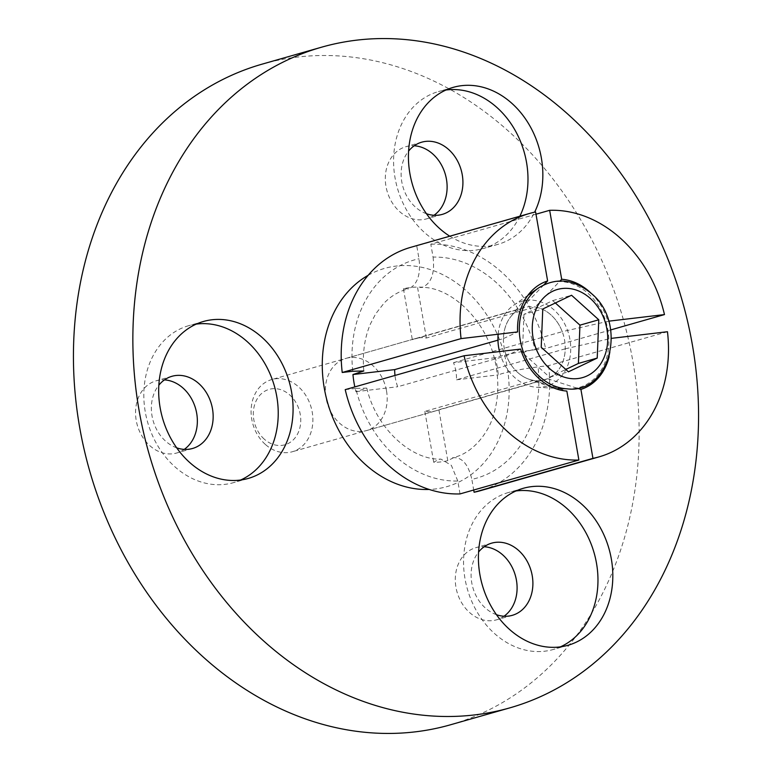 <?xml version="1.0" encoding="UTF-8"?>
<svg xmlns="http://www.w3.org/2000/svg" width="772" height="772" viewBox="0 0 772 772"><rect width="100%" height="100%" fill="white"/><g stroke="black" fill="none" stroke-linecap="round" stroke-linejoin="round"><path stroke-width="0.58" stroke-dasharray="3.86 2.9" d="M535.98 214.211L430.805 244.203L433.063 257.095A113.474 91.627 -105.9 0 1 535.054 349.716C521.361 351.482 509.346 353.73 499.03 356.461L495.286 357.725A88.79 71.69 -105.9 0 1 497.129 366.256A88.79 71.69 -105.9 0 1 498.278 374.874L502.022 373.609C512.347 370.878 524.362 368.63 538.055 366.864A113.474 91.627 -105.9 0 1 471.846 479.354L473.709 490.017M433.063 257.095C434.925 272.989 431.48 283.006 422.709 287.155L417.498 287.087A88.79 71.69 -105.9 0 0 403.438 288.747L408.649 288.815C417.411 284.665 420.856 274.649 418.993 258.755L416.745 245.863L535.594 211.972M363.805 370.985C362.3 353.393 364.538 337.644 370.531 323.729L375.675 313.857L384.099 303.058C390.873 296.226 398.391 291.662 406.632 289.346L408.649 288.815M460.035 493.916L457.786 481.014A113.474 91.627 -105.9 0 1 355.786 388.393L366.777 388.113L355.94 391.684A88.79 71.69 -105.9 0 1 354.821 386.897M457.786 481.014L451.359 465.352L440.928 459.099L438.428 459.427L433.729 462.322A88.79 71.69 -105.9 0 0 447.789 460.662L454.505 457.236C473.207 452.797 489.815 431.76 494.379 412.103C498.258 398.053 498.857 383.018 496.174 366.999C488.686 319.54 448.879 285.428 420.209 287.502M452.488 457.767C461.781 456.763 468.237 463.953 471.846 479.354M434.018 215.272A37.538 30.311 -105.9 0 1 426.511 218.881A37.538 30.311 -105.9 0 1 406.67 216.498A37.538 30.311 -105.9 0 1 385.305 179.075A37.538 30.311 -105.9 0 1 405.927 146.69A37.538 30.311 -105.9 0 1 414.207 145.783M426.462 213.728A37.538 30.311 -105.9 0 1 422.467 211.991A37.538 30.311 -105.9 0 1 408.6 151.09M519.865 216.218A81.62 65.9 -105.9 0 1 483.166 248.565A81.62 65.9 -105.9 0 1 440.03 243.383A81.62 65.9 -105.9 0 1 393.575 162.004A81.62 65.9 -105.9 0 1 438.399 91.588A81.62 65.9 -105.9 0 1 445.984 90.015M449.777 236.203A81.62 65.9 74.1 0 0 454.891 239.146A81.62 65.9 74.1 0 0 498.017 244.328A81.62 65.9 74.1 0 0 534.629 212.175M504 616.239A37.538 30.311 -105.9 0 1 496.483 619.839A37.538 30.311 -105.9 0 1 459.63 598.956A37.538 30.311 -105.9 0 1 465.506 553.601A37.538 30.311 -105.9 0 1 475.899 547.647A37.538 30.311 -105.9 0 1 484.189 546.75M560.414 646.859A81.62 65.9 -105.9 0 1 553.138 649.522A81.62 65.9 -105.9 0 1 472.985 604.109A81.62 65.9 -105.9 0 1 485.771 505.496A81.62 65.9 -105.9 0 1 508.381 492.546A81.62 65.9 -105.9 0 1 515.966 490.973M184.257 449.381A37.538 30.311 -105.9 0 1 176.749 452.99A37.538 30.311 -105.9 0 1 136.219 420.46A37.538 30.311 -105.9 0 1 156.166 380.799A37.538 30.311 -105.9 0 1 164.446 379.892M176.701 447.837A37.538 30.311 -105.9 0 1 152.026 415.954A37.538 30.311 -105.9 0 1 158.839 385.199M240.671 480.01A81.62 65.9 -105.9 0 1 233.405 482.674A81.62 65.9 -105.9 0 1 145.281 411.949A81.62 65.9 -105.9 0 1 188.648 325.697A81.62 65.9 -105.9 0 1 196.223 324.115M262.104 64.153A343.482 277.351 -105.9 0 1 632.953 361.798A343.482 277.351 -105.9 0 1 450.472 724.792M495.286 357.725L453.521 362.657A37.538 30.311 -105.9 0 1 455.847 371.129A37.538 30.311 -105.9 0 1 456.513 379.805L565.239 348.809A37.538 30.311 -105.9 0 1 547.628 378.734L438.901 409.729A37.538 30.311 -105.9 0 1 435.91 410.8A37.538 30.311 -105.9 0 1 424.841 411.389L533.568 380.393A37.538 30.311 -105.9 0 1 528.743 379.139A37.538 30.311 -105.9 0 1 506.432 355.747L397.705 386.753A37.538 30.311 -105.9 0 1 395.38 378.27A37.538 30.311 -105.9 0 1 394.984 375.453M386.521 390.902A37.538 30.311 -105.9 0 1 366.584 430.564A37.538 30.311 -105.9 0 1 326.054 398.043A37.538 30.311 -105.9 0 1 346.001 358.372A37.538 30.311 -105.9 0 1 386.521 390.902M535.054 349.716L545.63 348.471L610.691 329.924M430.805 244.203A126.569 102.203 -105.9 0 1 545.63 348.471M608.654 321.181L562.248 331.661A37.538 30.311 -105.9 0 0 535.112 307.015L560.028 281.008M591.159 293.302A56.742 45.818 -105.9 0 1 607.931 321.258M667.471 331.728L548.622 365.619L538.055 366.864M548.622 365.619A126.569 102.203 -105.9 0 1 480.126 490.77M565.239 348.809L611.482 338.348M610.922 338.406A56.742 45.818 -105.9 0 1 609.195 356.558M576.954 388.152L547.628 378.734M355.786 388.393L345.219 389.638M520.608 349.079L506.432 355.747M533.568 380.393L566.851 391.066M497.959 340.162L503.441 338.599A37.538 30.311 -105.9 0 1 510.89 316.549A37.538 30.311 -105.9 0 1 521.052 308.675L412.325 339.68A37.538 30.311 -105.9 0 1 415.326 338.609A37.538 30.311 -105.9 0 1 426.385 338.02L535.112 307.015M453.521 362.657L562.248 331.661M410.714 247.339A126.569 102.203 -105.9 0 1 416.745 245.863M543.855 284.858L521.052 308.675M503.441 338.599L517.616 331.931M403.438 288.747L412.325 339.68M426.385 338.02L417.498 287.087M355.94 391.684L397.705 386.753M447.789 460.662L438.901 409.729M424.841 411.389L433.729 462.322M456.513 379.805L498.278 374.874M496.435 614.686A37.538 30.311 -105.9 0 1 472.85 587.55A37.538 30.311 -105.9 0 1 478.572 552.048M498.143 334.228A44.197 35.686 -105.9 0 1 513.525 305.336A44.197 35.686 -105.9 0 1 554.035 309.919A44.197 35.686 -105.9 0 1 569.601 359.231A44.197 35.686 -105.9 0 1 536.887 387.283A44.197 35.686 -105.9 0 1 514.644 377.489A44.197 35.686 -105.9 0 1 499.503 351.569M517.616 372.393A37.538 30.311 -105.9 0 1 503.633 335.289A37.538 30.311 -105.9 0 1 524.043 307.603A37.538 30.311 -105.9 0 1 551.063 315.015A37.538 30.311 -105.9 0 1 565.036 352.119A37.538 30.311 -105.9 0 1 544.627 379.795A37.538 30.311 -105.9 0 1 517.616 372.393M265.259 444.344A37.538 30.311 -105.9 0 1 251.286 407.24A37.538 30.311 -105.9 0 1 271.696 379.563A37.538 30.311 -105.9 0 1 298.706 386.965A37.538 30.311 -105.9 0 1 312.689 424.079A37.538 30.311 -105.9 0 1 292.279 451.755A37.538 30.311 -105.9 0 1 265.259 444.344M264.198 439.085A28.805 23.256 -105.9 0 1 257.086 399.085A28.805 23.256 -105.9 0 1 289.867 395.052A28.805 23.256 -105.9 0 1 296.988 435.051A28.805 23.256 -105.9 0 1 264.198 439.085M555.357 302.981L552.733 300.617L523.956 314.368L542.774 309.003M552.733 300.617L571.55 295.251M523.956 314.368L522.393 352.65L549.616 377.19L565.808 369.46M549.616 377.19L568.433 371.824M522.393 352.65L541.211 347.284M368.147 275.315A113.474 91.627 -105.9 0 1 507.117 366.739A113.474 91.627 -105.9 0 1 429.203 489.458M352.794 371.245A113.474 91.627 -105.9 0 1 418.993 258.755M538.48 287.995A54.397 43.927 -105.9 0 1 588.332 293.64A54.397 43.927 -105.9 0 1 607.487 354.329A54.397 43.927 -105.9 0 1 567.237 388.847M421.724 142.183L405.927 146.69M453.26 87.352L438.399 91.588M491.706 543.141L475.899 547.647M523.242 488.309L508.381 492.546M192.546 448.484L176.749 452.99M248.256 478.437L233.405 482.674M366.787 388.113C376.726 430.429 413.136 460.537 440.928 459.089M435.91 410.8L366.584 430.564M528.743 379.139L555.811 388.741M415.326 338.609L346.001 358.372M510.89 316.549L528.83 294.122M203.499 321.461L188.648 325.697M171.963 376.292L156.166 380.799M567.999 645.286L553.138 649.522M512.29 615.332L496.483 619.839M498.017 244.328L483.166 248.565M442.308 214.375L426.511 218.881M513.525 305.336L527.865 295.377M524.043 307.603L271.696 379.563M544.627 379.795L292.279 451.755M536.887 387.283L558.446 388.393"/><path stroke-width="1.16" d="M354.821 386.897A88.79 71.69 -105.9 0 1 354.097 383.153A88.79 71.69 -105.9 0 1 352.949 374.536L363.795 370.985L352.794 371.245L342.218 372.49A126.569 102.203 -105.9 0 1 410.714 247.339L529.563 213.448A126.569 102.203 -105.9 0 1 535.594 211.972L547.628 280.931L543.855 284.858M414.207 145.783A37.538 30.311 -105.9 0 1 425.758 149.073A37.538 30.311 -105.9 0 1 446.776 181.42A37.538 30.311 -105.9 0 1 434.018 215.272M408.6 151.09A37.538 30.311 -105.9 0 1 421.724 142.183A37.538 30.311 -105.9 0 1 441.555 144.567A37.538 30.311 -105.9 0 1 462.92 181.989A37.538 30.311 -105.9 0 1 442.308 214.375A37.538 30.311 -105.9 0 1 426.462 213.728M445.984 90.015A81.62 65.9 -105.9 0 1 481.535 96.77A81.62 65.9 -105.9 0 1 519.865 216.218M534.629 212.175A81.62 65.9 74.1 0 0 496.396 92.534A81.62 65.9 74.1 0 0 453.26 87.352A81.62 65.9 74.1 0 0 408.456 154.525A81.62 65.9 74.1 0 0 449.777 236.203M484.189 546.75A37.538 30.311 -105.9 0 1 514.673 573.297A37.538 30.311 -105.9 0 1 506.886 613.885A37.538 30.311 -105.9 0 1 504 616.239M478.572 552.048A37.538 30.311 -105.9 0 1 481.303 549.095A37.538 30.311 -105.9 0 1 491.706 543.141A37.538 30.311 -105.9 0 1 528.559 564.023A37.538 30.311 -105.9 0 1 522.683 609.378A37.538 30.311 -105.9 0 1 512.29 615.332A37.538 30.311 -105.9 0 1 496.435 614.686M515.966 490.973A81.62 65.9 -105.9 0 1 590.455 542.33A81.62 65.9 -105.9 0 1 575.748 636.582A81.62 65.9 -105.9 0 1 560.414 646.859M590.599 632.345A81.62 65.9 74.1 0 0 603.386 533.722A81.62 65.9 74.1 0 0 523.242 488.309A81.62 65.9 74.1 0 0 500.632 501.26A81.62 65.9 74.1 0 0 487.846 599.873A81.62 65.9 74.1 0 0 567.999 645.286A81.62 65.9 74.1 0 0 590.599 632.345M164.446 379.892A37.538 30.311 -105.9 0 1 196.686 413.319A37.538 30.311 -105.9 0 1 184.257 449.381M158.839 385.199A37.538 30.311 -105.9 0 1 171.963 376.292A37.538 30.311 -105.9 0 1 212.483 408.813A37.538 30.311 -105.9 0 1 192.546 448.484A37.538 30.311 -105.9 0 1 176.701 447.837M196.223 324.115A81.62 65.9 -105.9 0 1 276.762 396.422A81.62 65.9 -105.9 0 1 240.671 480.01M160.142 407.712A81.62 65.9 74.1 0 0 248.256 478.437A81.62 65.9 74.1 0 0 291.613 392.186A81.62 65.9 74.1 0 0 203.499 321.461A81.62 65.9 74.1 0 0 160.142 407.712M139.047 410.202A343.482 277.351 -105.9 0 1 321.528 47.208A343.482 277.351 -105.9 0 1 692.378 344.852A343.482 277.351 -105.9 0 1 509.896 707.847A343.482 277.351 -105.9 0 1 139.047 410.202M509.896 707.847L450.472 724.792A343.482 277.351 -105.9 0 1 79.622 427.148A343.482 277.351 -105.9 0 1 262.104 64.153L321.528 47.208M610.691 329.924L664.48 314.58L608.654 321.181M560.028 281.008L561.688 279.271L549.654 210.312L535.98 214.211M549.654 210.312A126.569 102.203 -105.9 0 1 664.48 314.58M561.688 279.271A56.742 45.818 -105.9 0 1 591.159 293.302M611.482 338.348L667.471 331.728A126.569 102.203 -105.9 0 1 598.976 456.889L480.126 490.77A126.569 102.203 -105.9 0 1 474.104 492.247L592.944 458.365L580.911 389.406L576.954 388.152M473.709 490.017L474.104 492.247M598.976 456.889A126.569 102.203 -105.9 0 1 592.944 458.365M609.195 356.558A56.742 45.818 -105.9 0 1 580.911 389.406M460.035 493.916A126.569 102.203 -105.9 0 1 345.219 389.638L464.059 355.757L520.608 349.079A56.742 45.818 -105.9 0 0 555.811 388.741A56.742 45.818 -105.9 0 0 566.851 391.066L578.884 460.025L460.035 493.916M578.884 460.025A126.569 102.203 -105.9 0 1 464.059 355.757M394.984 375.453A37.538 30.311 -105.9 0 1 394.714 369.605L497.959 340.162M547.628 280.931A56.742 45.818 -105.9 0 0 528.83 294.122A56.742 45.818 -105.9 0 0 517.616 331.931L461.067 338.609L342.218 372.49M461.067 338.609A126.569 102.203 -105.9 0 1 529.563 213.448M394.714 369.605L352.949 374.536M499.503 351.569A44.197 35.686 -105.9 0 1 498.143 334.228M571.55 295.251L542.774 309.003L541.211 347.284L568.433 371.824L597.219 358.073L598.773 319.791L571.55 295.251M565.808 369.46L578.402 363.438L579.955 325.157L555.357 302.981M579.955 325.157L598.773 319.791M578.402 363.438L597.219 358.073M429.203 489.458A113.474 91.627 -105.9 0 1 324.308 388.326A113.474 91.627 -105.9 0 1 368.147 275.315M549.577 368.562A45.828 37.008 -105.9 0 1 538.258 304.93A45.828 37.008 -105.9 0 1 590.416 298.513A45.828 37.008 -105.9 0 1 601.735 362.145A45.828 37.008 -105.9 0 1 549.577 368.562M539.86 376.794A54.397 43.927 -105.9 0 1 538.48 287.995C555.917 277.158 573.528 278.972 591.304 293.437C628.369 323.671 609.533 394.367 567.237 388.847A54.397 43.927 -105.9 0 1 539.86 376.794M527.865 295.377L538.48 287.995M558.446 388.393L567.237 388.847"/></g></svg>

